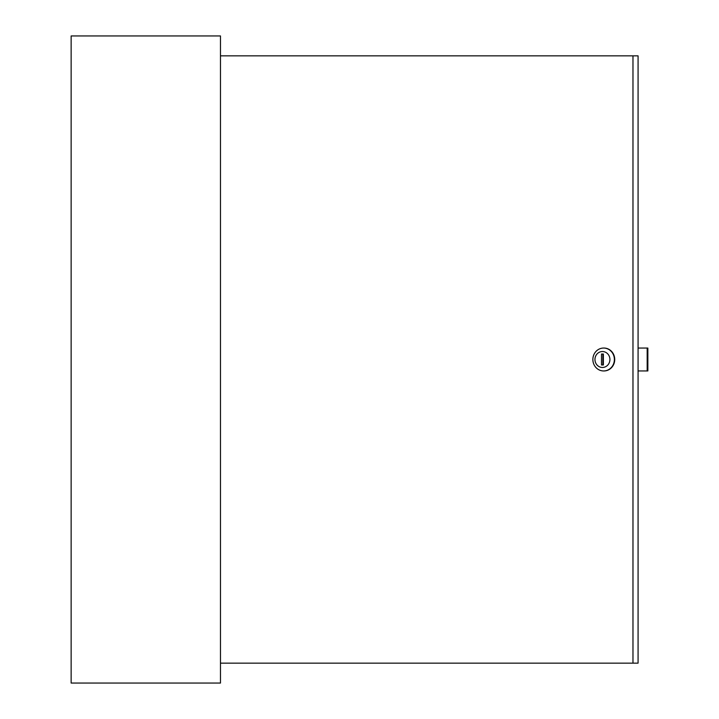 <?xml version="1.0" encoding="UTF-8"?>
<svg xmlns="http://www.w3.org/2000/svg" width="719" height="719" viewBox="0 0 719 719"><rect width="100%" height="100%" fill="white"/><g stroke="black" fill="none" stroke-linecap="round" stroke-linejoin="round"><path stroke-width="1.08" d="M220.472 683.05L220.472 35.95L71.145 35.95L71.145 683.05L220.472 683.05M594.955 359.5A7.963 7.487 -90 0 0 602.441 367.463A7.963 7.487 -90 0 0 609.919 359.5A7.963 7.487 -90 0 0 602.441 351.537A7.963 7.487 -90 0 0 594.955 359.5M614.386 359.5A11.45 10.758 90 0 1 603.627 370.95A11.45 10.758 90 0 1 592.869 359.5A11.45 10.758 90 0 1 603.627 348.05A11.45 10.758 90 0 1 614.386 359.5M603.798 370.95A11.45 10.758 -90 0 0 603.969 370.95A11.45 10.758 -90 0 0 614.727 359.5A11.45 10.758 -90 0 0 603.969 348.05A11.45 10.758 -90 0 0 603.798 348.05M632.972 55.857L638.077 55.857L638.077 663.143L632.972 663.143L632.972 55.857L220.472 55.857M220.472 663.143L632.972 663.143M603.376 364.973L603.376 354.027L601.497 354.027L601.497 364.973L603.376 364.973L602.864 364.973L602.864 354.027L603.376 354.027M638.077 348.05L647.181 348.05L647.181 370.95L638.077 370.95M647.181 370.95L647.855 370.95L647.855 348.05L647.181 348.05"/></g></svg>
